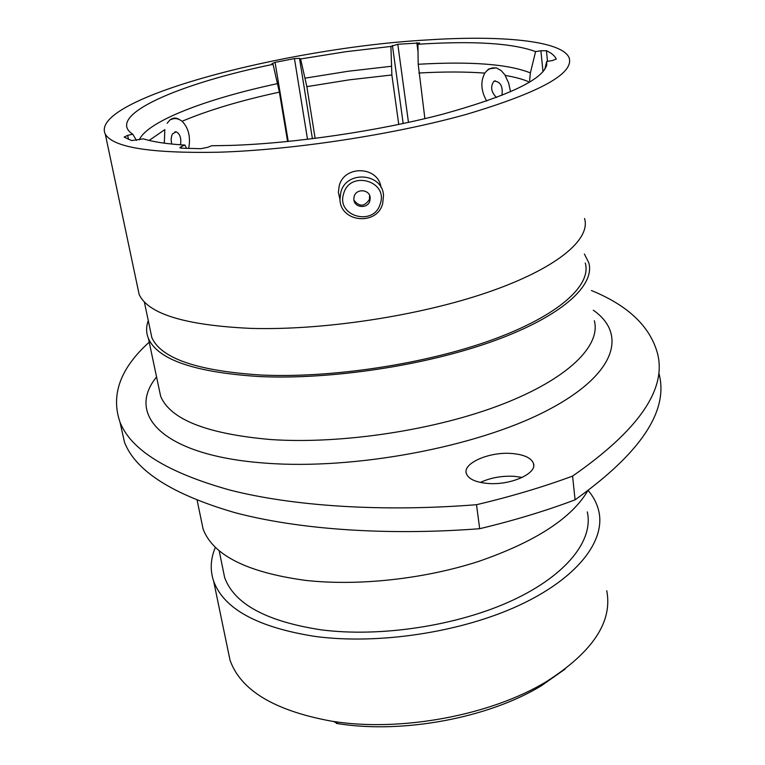 <?xml version="1.0" encoding="UTF-8"?>
<svg xmlns="http://www.w3.org/2000/svg" width="765" height="765" viewBox="0 0 765 765"><rect width="100%" height="100%" fill="white"/><g stroke="black" fill="none" stroke-linecap="round" stroke-linejoin="round"><path stroke-width="1.15" d="M486.683 101.018C480.965 90.872 480.344 81.568 484.809 73.096C487.726 69.242 491.226 67.53 495.299 67.942M164.303 143.179L164.838 129.62L149.127 140.425M186.593 148.4L184.967 145.082C167.076 144.011 153.21 141.936 143.39 138.847L131.695 140.588L124.121 137.098L127.669 135.376L128.482 139.326M546.497 65.962L546.755 64.92C542.768 79.675 508.065 96.103 442.639 114.215C378.828 130.958 294.257 143.38 230.724 145.417L211.58 145.752L207.851 147.301L200.822 148.687L181.41 148.19L179.832 147.741L181.209 146.603L181.525 148.19M565.115 669.079L541.41 685.717C489.007 717.771 403.404 733.979 338.532 723.728L336.284 723.384M227.501 648.012L230.016 660.166C240.688 690.279 274.339 710.58 330.968 721.07L333.32 721.433C401.415 732.172 491.666 715.093 546.583 681.5C592.732 651.981 612.784 621.716 606.75 590.723M480.42 482.428C490.575 477.704 501.897 475.667 514.396 476.337L522.189 477.456M511.632 453.482C489.227 451.599 462.404 463.284 466.363 473.611C468.457 478.995 475.524 482.266 487.563 483.423C510.303 485.574 537.47 473.545 533.482 463.475C531.273 457.843 523.987 454.515 511.632 453.482M215.395 547.291C210.509 558.813 209.926 570.126 213.655 581.218C223.935 609.074 257.901 627.501 315.562 636.499C378.905 644.857 461.448 632.196 519.33 605.249C577.307 578.254 605.612 540.998 598.842 511.355C597.159 503.906 593.64 496.982 588.295 490.594M222.51 567.104L224.661 577.642C234.386 604.073 266.574 621.476 321.233 629.853C380.874 637.561 458.273 625.598 512.617 600.286C567.047 574.926 593.774 539.87 587.29 511.89M200.899 518.431L203.098 529.055C213.091 555.314 247.229 572.421 305.503 580.377C357.924 586.239 423.953 579.115 478.574 561.433C534.926 541.964 571.245 518.536 587.539 491.149M148.267 320.592C146.01 326.808 146.067 332.804 148.458 338.579C157.877 359.732 194.836 372.392 259.354 376.552C330.958 379.918 426.688 365.335 494.238 340.779C561.931 316.175 595.323 285.335 588.782 262.73L584.403 254.028M150.045 329.026L151.853 337.633C161.138 358.508 197.6 370.968 261.228 375.032C331.714 378.302 425.818 363.949 492.249 339.794C558.823 315.591 591.727 285.249 585.273 262.988M546.755 64.92L546.707 61.468L544.709 69.558M137.442 286.387L139.154 294.496C148.257 314.013 185.369 325.307 250.471 328.367C322.753 330.595 419.755 315.811 488.29 292.125C556.987 268.4 590.972 239.359 584.546 218.503M217.987 152.235C292.718 150.045 394.377 134.535 466.574 114.301C539.937 92.412 574.133 73.583 569.15 57.844C562.208 40.708 501.496 35.056 427.625 39.923C285.029 47.832 88.214 99.421 105.312 134.219C113.239 147.444 150.801 153.449 217.987 152.235M424.881 118.651L418.206 64.27L417.91 44.265L419.593 42.983L397.8 44.246L408.472 122.39M529.59 82.199C523.48 79.359 515.323 77.112 505.13 75.448L508.677 83.108L510.542 91.8M543.026 71.738L540.874 50.758L535.596 51.59L530.375 72.904L529.61 80.631M287.611 141.525L279.378 92.135L273.057 64.337C180.301 83.347 106.507 114.721 131.532 133.349L132.728 134.171L127.669 135.376M171.197 119.474C174.688 117.848 178.331 118.441 182.118 121.252C188.601 127.994 190.791 137.059 188.687 148.477M136.533 140.435L132.728 134.171M184.967 145.082L181.209 146.603M273.057 64.337L271.929 63.638L275.065 62.367L288.242 141.458M307.52 139.326L294.449 58.589L275.065 62.367M294.449 58.589L299.507 58.37L312.416 138.733M398.756 124.456L391.871 74.98L390.905 46.436L345.914 51.704L300.597 58.953L299.507 58.37M390.905 46.436L397.8 44.246M535.596 51.59C512.502 43.136 473.277 40.688 417.91 44.265M540.874 50.758L546.43 50.691L547.51 61.334M546.707 61.468L552.187 60.598L556.26 59.077C554.864 55.874 551.594 53.081 546.43 50.691M149.223 342.175C120.335 368.204 110.6 394.874 120.009 422.194C130.997 450.04 167.592 472.646 229.796 490.04C292.45 506.067 381.314 512.225 476.509 504.709C510.924 496.581 542.949 487.037 572.574 476.098C639.005 429.892 667.252 388.725 657.288 352.608C649.638 326.014 627.692 305.331 591.45 290.537M572.574 476.098L575.079 499.832C545.665 510.915 513.86 520.535 479.684 528.711C385.072 535.949 296.677 529.208 234.233 512.454C172.221 494.324 135.644 470.924 124.494 442.275L120.478 424.298M476.509 504.709L479.684 528.711M658.971 373.473C668.954 410.642 640.994 452.765 575.079 499.832M315.132 138.388L306.851 86.646L300.597 58.953M343.667 193.583C335.883 216.485 374.075 226.889 380.291 203.691C388.41 180.856 349.815 170.06 343.667 193.583M382.663 203.72C376.81 226.316 339.66 222.223 339.976 198.9L340.865 192.178C346.335 170.088 382.49 172.947 383.514 195.448L382.663 203.72M369.868 200.812L370.193 197.886C369.973 189.328 356.261 188.114 354.157 196.481L353.822 199.187C353.86 207.86 367.716 209.256 369.868 200.812M353.937 200.172C359.32 207.019 364.494 206.78 369.438 199.445L369.6 195.448M340.023 199.751L338.369 192.34L339.239 185.713C344.393 164.771 378.407 166.215 380.999 187.406M501.955 95.357C503.064 86.311 500.482 81.568 494.219 81.138L493.855 81.358C490.222 86.722 491.101 92.096 496.485 97.48M505.522 75.515L501.132 70.552L496.294 67.836L488.921 68.898L487.219 70.399M180.511 144.795C181.458 138.102 180.014 133.779 176.16 131.819L172.555 133.846L171.743 135.615L171.102 139.316L171.637 144.03M179.125 119.388C175.902 117.456 172.804 117.686 169.84 120.076L167.143 123.289M158.642 386.794L160.669 396.375C170.461 419.612 207.229 434.004 270.973 439.559C341.678 444.369 435.754 430.054 502.003 404.389C568.405 378.685 601.022 345.579 594.348 320.745M593.334 310.207C627.864 334.343 615.93 375.185 545.77 411.178C476.098 447.162 354.09 470.083 265.465 463.131C162.878 455.825 125.594 414.764 156.567 376.954M484.809 73.096C465.512 71.671 443.518 71.642 418.838 73.019M530.375 72.904C508.362 64.117 470.963 61.238 418.206 64.27M279.378 92.135C240.631 100.531 208.214 110.237 182.118 121.252M277.647 83.605C206.885 98.637 147.425 121.176 139.278 139.842M391.871 74.98L349.509 79.809L306.851 86.646M391.211 66.306L348.333 71.231L305.168 78.145M418.025 51.819L416.82 42.716M403.184 123.528L392.416 45.479M541.41 685.717L546.583 681.5M338.532 723.728L333.32 721.433M158.9 388.027L148.458 338.579M139.154 294.496L105.312 134.219M151.853 337.633L144.346 301.926M203.098 529.055L197.141 500.3M224.661 577.642L219.153 550.657M230.016 660.166L213.655 581.218M120.009 422.194L124.494 442.275M533.482 463.475L533.721 465.531M369.763 196.529L370.193 197.886M338.369 192.34L339.976 198.9M494.219 81.138L495.347 80.813M176.16 131.819L174.879 131.867"/></g></svg>
